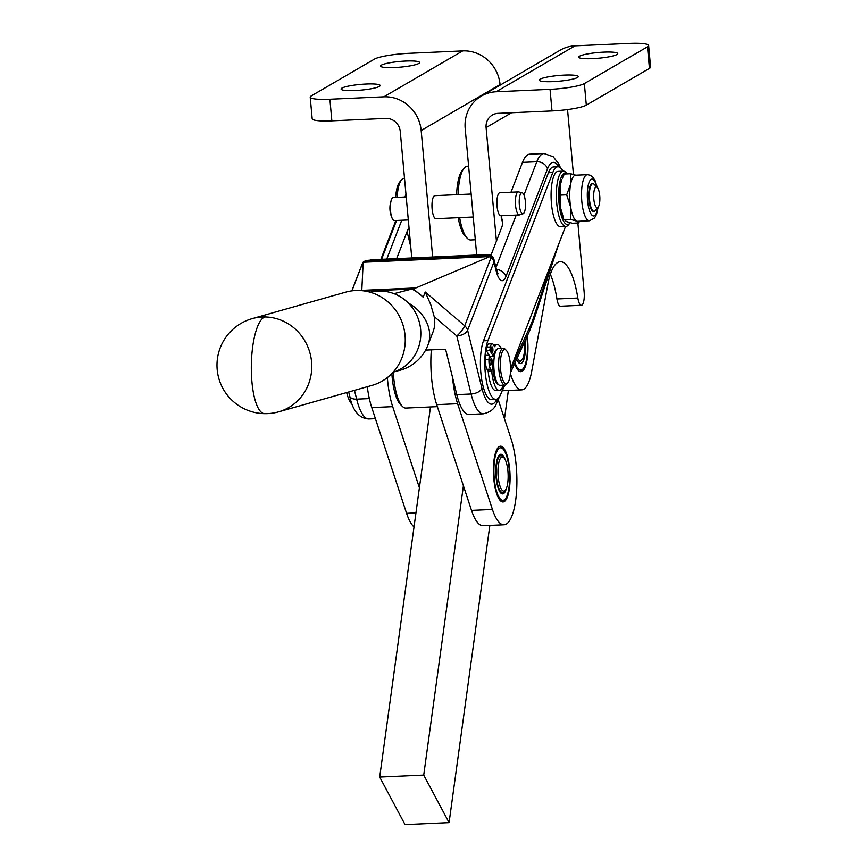 <?xml version="1.0" encoding="UTF-8"?>
<svg xmlns="http://www.w3.org/2000/svg" width="868" height="868" viewBox="0 0 868 868"><rect width="100%" height="100%" fill="white"/><g stroke="black" fill="none" stroke-linecap="round" stroke-linejoin="round"><path stroke-width="1.3" d="M458.12 194.606A36.912 10.915 -92.6 0 1 464.141 168.186L462.253 170.475A34.601 10.232 87.4 0 0 456.622 194.671M458.195 217.694A34.601 10.232 87.4 0 0 465.215 236.204L467.299 238.309A36.912 10.915 -92.6 0 1 459.66 217.629M475.317 239.763L470.76 239.969A36.912 10.915 -92.6 0 1 468.546 239.318A36.912 10.915 -92.6 0 1 467.299 238.309M464.141 168.186A36.912 10.915 -92.6 0 1 467.44 166.222L468.611 166.179M564.363 75.104A19.606 2.864 174.8 0 1 578.294 76.579A19.606 2.864 174.8 0 1 553.187 81.603A19.606 2.864 174.8 0 1 539.245 80.127A19.606 2.864 174.8 0 1 564.363 75.104M592.638 58.633A19.606 2.864 174.8 0 1 578.696 57.158A19.606 2.864 174.8 0 1 603.813 52.123A19.606 2.864 174.8 0 1 617.745 53.61A19.606 2.864 174.8 0 1 592.638 58.633M571.046 87.158A27.678 4.047 174.8 0 1 550.052 89.339L496.105 91.769A35.751 33.754 59.8 0 0 481.317 96.098L560.218 50.16A35.751 33.754 -120.2 0 1 575.007 45.83L628.953 43.4A27.678 4.047 174.8 0 1 645.325 43.899A27.678 4.047 174.8 0 1 648.635 45.483A27.678 4.047 174.8 0 1 647.485 46.807L584.359 83.556A27.678 4.047 174.8 0 1 571.046 87.158M496.431 241.109L486.102 127.596A13.845 13.063 -120.2 0 1 492.351 115.032A13.845 13.063 -120.2 0 1 498.069 113.361L552.015 110.93A27.678 4.047 -5.2 0 0 573.01 108.75A27.678 4.047 -5.2 0 0 586.323 105.147L649.448 68.398A27.678 4.047 -5.2 0 0 650.599 67.075L648.635 45.483M527.245 336.024A27.906 8.257 -92.6 0 1 527.581 339.138A27.906 8.257 -92.6 0 1 520.876 371.656A27.906 8.257 -92.6 0 1 514.637 363.616M504.265 385.164L500.988 393.638A32.29 9.548 -92.6 0 1 495.899 399.389A32.29 9.548 -92.6 0 1 485.754 376.972A32.29 9.548 -92.6 0 1 487.914 340.614L552.818 172.515A32.29 9.548 -92.6 0 1 552.851 172.417A32.29 9.548 -92.6 0 1 557.896 166.775A32.29 9.548 -92.6 0 1 563.017 171.159M495.899 399.389L491.494 399.584A32.29 9.548 -92.6 0 1 481.349 377.168A32.29 9.548 -92.6 0 1 483.509 340.82L548.413 172.721A32.29 9.548 -92.6 0 1 548.457 172.613A32.29 9.548 -92.6 0 1 553.491 166.971L557.896 166.775M346.668 392.661A22.915 6.77 87.4 0 1 346.636 392.575A32.29 9.548 87.4 0 0 352.386 404.651M434.184 316.581L456.785 335.927A9.223 2.289 -49.4 0 0 461.559 330.936A9.223 2.289 -49.4 0 0 464.716 325.804L425.222 291.995L430.723 304.559L434.184 316.581A41.523 32.886 21.1 0 1 432.991 331.999L427.924 345.128A41.523 32.886 -158.9 0 0 428.814 328.386A41.523 32.886 -158.9 0 0 408.166 302.889M425.222 291.995L423.193 297.247A41.523 32.886 21.1 0 0 418.333 293.091A41.523 32.886 21.1 0 0 411.909 289.011L393.985 293.666M498.178 399.627L511.057 438.741A50.745 15.006 -92.6 0 1 516.417 493.501A50.745 15.006 -92.6 0 1 504.026 524.782A50.745 15.006 -92.6 0 1 503.624 524.782A50.745 15.006 -92.6 0 1 492.427 509.44L457.62 403.718A50.745 15.006 -92.6 0 1 452.51 377.276L445.772 349.956A0.922 0.727 -158.9 0 0 444.709 349.229L425.613 350.097M367.283 386.727A50.745 15.006 87.4 0 0 371.775 407.591L406.582 513.313A50.745 15.006 87.4 0 0 414.025 526.93M431.353 349.837A50.745 15.006 87.4 0 0 430.973 368.607A50.745 15.006 87.4 0 0 436.702 404.662L463.414 485.787L423.725 775.081L449.081 822.614L489.856 525.422M504.026 524.782L483.118 525.726A50.745 15.006 -92.6 0 1 482.706 525.726A50.745 15.006 -92.6 0 1 471.519 510.384L463.414 485.787M495.161 454.105A27.906 8.257 -92.6 0 1 500.489 446.206A27.906 8.257 -92.6 0 1 508.941 463.425A27.906 8.257 -92.6 0 1 508.322 494.076A27.906 8.257 -92.6 0 1 502.995 501.975A27.906 8.257 -92.6 0 1 494.554 484.756A27.906 8.257 -92.6 0 1 495.161 454.105M397.121 197.351A27.678 8.181 -92.6 0 1 401.548 179.795A27.678 8.181 -92.6 0 1 404.021 178.32A27.678 8.181 -92.6 0 1 404.054 178.32M401.548 179.795L399.66 182.074A25.378 7.508 87.4 0 0 395.645 197.416M597.282 187.445L594.146 184.287A13.845 4.09 87.4 0 0 592.866 183.669A13.845 4.09 87.4 0 0 589.383 197.654A13.845 4.09 87.4 0 0 594.081 211.325A13.845 4.09 87.4 0 0 594.092 211.315A13.845 4.09 87.4 0 0 595.329 210.588L598.16 207.159A10.383 3.071 -92.6 0 1 597.227 207.712A10.383 3.071 -92.6 0 1 593.701 197.437A10.383 3.071 -92.6 0 1 596.316 186.978A10.383 3.071 -92.6 0 1 597.282 187.445A10.383 3.071 -92.6 0 1 599.842 197.21A10.383 3.071 -92.6 0 1 598.16 207.159M594.092 211.315L593.43 211.347A13.845 4.09 87.4 0 0 593.43 211.347A13.845 4.09 87.4 0 0 593.452 211.347A13.845 4.09 87.4 0 1 588.721 197.676A13.845 4.09 87.4 0 1 592.182 183.701A13.845 4.09 87.4 0 0 592.182 183.701L592.844 183.669A13.845 4.09 87.4 0 0 592.844 183.669M506.283 350.346L505.035 349.088A18.456 5.458 87.4 0 0 503.299 348.263A18.456 5.458 87.4 0 0 499.328 355.511A18.456 5.458 87.4 0 0 499.599 374.976A18.456 5.458 87.4 0 0 504.959 385.132A18.456 5.458 87.4 0 0 506.608 384.144L507.747 382.777A17.067 5.045 -92.6 0 1 501.758 376.593A17.067 5.045 -92.6 0 1 501.01 356.292A17.067 5.045 -92.6 0 1 506.283 350.346A17.067 5.045 -92.6 0 1 509.896 376.983A17.067 5.045 -92.6 0 1 507.747 382.777M504.959 385.132L500.12 385.349A18.456 5.458 -92.6 0 1 494.749 375.193A18.456 5.458 -92.6 0 1 494.489 355.728A18.456 5.458 -92.6 0 1 498.46 348.48L503.299 348.263M437.363 406.647L405.855 408.069A36.912 10.915 -92.6 0 1 402.405 406.408A36.912 10.915 -92.6 0 1 400.907 404.542A36.912 10.915 -92.6 0 1 393.312 372.144M402.405 406.408L400.311 404.304A34.601 10.232 -92.6 0 1 398.911 402.557A34.601 10.232 -92.6 0 1 391.869 373.544M355.034 90.532A19.606 2.864 -5.2 0 0 380.151 85.498A19.606 2.864 -5.2 0 0 366.209 84.022A19.606 2.864 -5.2 0 0 341.091 89.057A19.606 2.864 -5.2 0 0 355.034 90.532M405.66 61.053A19.606 2.864 -5.2 0 0 380.542 66.087A19.606 2.864 -5.2 0 0 394.484 67.563A19.606 2.864 -5.2 0 0 419.602 62.529A19.606 2.864 -5.2 0 0 405.66 61.053M500.12 85.151L500.066 84.576A35.751 33.754 59.8 0 0 462.742 50.886L408.795 53.317A27.678 4.047 -5.2 0 0 387.801 55.509A27.678 4.047 -5.2 0 0 374.488 59.1L311.362 95.86A27.678 4.047 -5.2 0 0 310.212 97.173A27.678 4.047 -5.2 0 0 313.522 98.757A27.678 4.047 -5.2 0 0 329.894 99.256L383.84 96.825A35.751 33.754 -120.2 0 1 421.164 130.515L432.676 257.026M411.768 257.97L400.256 131.459A13.845 13.063 59.8 0 0 385.804 118.417L331.858 120.847A27.678 4.047 174.8 0 1 315.485 120.348A27.678 4.047 174.8 0 1 312.176 118.764L310.212 97.173M496.746 349.544A17.534 5.186 87.4 0 0 493.404 356.347A17.534 5.186 87.4 0 0 493.404 356.39L490.019 356.542M503.288 385.208A22.915 6.77 -92.6 0 1 499.306 390.372A22.915 6.77 -92.6 0 1 491.722 371.081L490.572 369.139A8.3 2.452 -92.6 0 1 489.27 364.918A8.3 2.452 -92.6 0 1 488.977 359.244L489.205 355.186L492.829 361.262A17.534 5.186 87.4 0 0 498.319 384.437M499.306 390.372L495.78 390.524A22.915 6.77 -92.6 0 1 488.207 371.244L491.722 371.081M491.82 351.996A2.767 0.814 -92.6 0 1 491.288 348.893A2.767 0.814 -92.6 0 1 491.982 346.788A2.767 0.814 -92.6 0 1 492.395 347.113A2.767 0.814 -92.6 0 1 492.937 350.205A2.767 0.814 -92.6 0 1 492.232 352.321A2.767 0.814 -92.6 0 1 491.82 351.996M490.344 364.679A2.767 0.814 -92.6 0 1 489.802 361.587A2.767 0.814 -92.6 0 1 490.496 359.471A2.767 0.814 -92.6 0 1 490.908 359.797A2.767 0.814 -92.6 0 1 491.451 362.889A2.767 0.814 -92.6 0 1 490.745 365.005A2.767 0.814 -92.6 0 1 490.344 364.679M489.075 355.196L486.254 350.466L486.905 347.102A8.3 2.452 -92.6 0 1 488.207 344.108A8.3 2.452 -92.6 0 1 488.673 343.934L492.189 343.771A8.3 2.452 -92.6 0 1 493.425 344.748L494.576 346.69A22.915 6.77 -92.6 0 1 497.245 344.585A22.915 6.77 -92.6 0 1 501.216 348.35M493.404 356.39L489.78 350.314L490.42 346.95A8.3 2.452 -92.6 0 1 491.722 343.945A8.3 2.452 -92.6 0 1 492.189 343.771M488.207 371.244L487.046 369.301A8.3 2.452 -92.6 0 1 485.744 365.081A8.3 2.452 -92.6 0 1 485.462 359.406L485.689 355.348L489.205 355.186M579.531 221.21L578.652 222.946L576.645 221.09L570.699 219.42L570.656 207.029A23.067 6.825 87.4 0 0 573.195 216.512A23.067 6.825 87.4 0 0 576.645 221.09A23.067 6.825 87.4 0 0 577.643 221.297L589.448 220.765L594.537 217.998L596.522 214.342L598.128 207.202M563.614 218.324A23.067 6.825 -92.6 0 1 562.974 216.967A23.067 6.825 -92.6 0 1 560.446 207.485A23.067 6.825 -92.6 0 1 560.413 184.645A23.067 6.825 -92.6 0 1 561.867 179.426L560.413 184.645L560.446 207.485L563.614 218.324M570.699 219.42L564.417 219.702L566.424 221.557L572.37 223.228L578.652 222.946M565.882 226.439L560.598 226.678A27.678 8.181 -92.6 0 1 551.668 205.651A27.678 8.181 -92.6 0 1 554.63 174.37A27.678 8.181 -92.6 0 1 558.102 171.376L563.386 171.137A27.678 8.181 87.4 0 0 559.914 174.142A27.678 8.181 87.4 0 0 556.952 205.412A27.678 8.181 87.4 0 0 565.882 226.439A27.678 8.181 87.4 0 0 568.345 224.975L569.864 223.152A25.834 7.638 -92.6 0 1 559.762 208.743A25.834 7.638 -92.6 0 1 561.987 175.705A25.834 7.638 -92.6 0 1 567.455 173.882L565.979 172.385A27.678 8.181 87.4 0 0 563.386 171.137M520.713 211.391A10.546 3.114 -92.6 0 1 519.303 199.358A10.546 3.114 -92.6 0 1 522.145 192.75A10.546 3.114 -92.6 0 1 524.012 195.116A10.546 3.114 -92.6 0 1 525.476 206.324A10.546 3.114 -92.6 0 1 523.089 213.745A10.546 3.114 -92.6 0 1 520.713 211.391M522.145 192.75L518.608 191.915A11.534 3.407 87.4 0 0 518.315 191.893A11.534 3.407 87.4 0 0 515.462 199.597A11.534 3.407 87.4 0 0 517.035 212.313A11.534 3.407 87.4 0 0 519.357 214.938A11.534 3.407 87.4 0 0 519.639 214.884L523.089 213.745M406.213 196.938L393.291 197.524A11.534 3.407 87.4 0 0 391.425 199.705A11.534 3.407 87.4 0 0 392.01 217.944A11.534 3.407 87.4 0 0 392.271 218.562A11.534 3.407 87.4 0 0 394.322 220.57L408.307 219.94M519.357 214.938L500.869 215.763A11.534 3.407 -92.6 0 1 498.547 213.148A11.534 3.407 -92.6 0 1 496.973 200.432A11.534 3.407 -92.6 0 1 499.827 192.729L518.315 191.893M471.15 194.02L434.89 195.647A11.534 3.407 87.4 0 0 432.123 209.09A11.534 3.407 87.4 0 0 433.609 216.078A11.534 3.407 87.4 0 0 435.931 218.693L473.244 217.011M490.984 255.225L501.726 227.394A36.912 19.704 -13.9 0 0 502.344 220.147A36.912 19.704 -13.9 0 0 501.248 217.423L501.91 215.72M597.238 187.401L595.057 180.566L592.757 177.05L590.251 175.227L587.365 174.674L575.571 175.206A23.067 6.825 87.4 0 0 570.623 184.19A23.067 6.825 87.4 0 0 570.656 207.029L566.685 194.812L570.623 184.19L570.634 173.73L576.58 175.412M570.634 173.73L564.352 174.023L562.345 178.255M560.403 195.094L566.685 194.812M405.974 194.302L404.933 197.003M395.862 220.494L380.857 259.358M486.254 350.466L489.78 350.314M493.436 344.78A22.915 6.77 -92.6 0 1 493.718 344.748L497.245 344.585M452.51 377.276L456.796 394.647A46.134 13.638 87.4 0 0 469.013 414.459L483.313 413.808A46.134 13.638 87.4 0 1 471.107 393.996A9.223 4.926 -13.9 0 0 477.921 392.184A9.223 4.926 -13.9 0 0 481.935 388.343L467.613 330.274L493.979 261.984A9.223 4.926 -13.9 0 0 494.142 260.172L496.312 269.004A9.223 4.926 166.1 0 1 496.16 270.816A23.067 6.825 87.4 0 0 505.903 276.621L547.48 168.934A36.912 10.915 -92.6 0 1 558.873 166.895M504.482 418.788L508.377 390.459M430.485 406.951L419.396 487.773L392.683 406.647A50.745 15.006 -92.6 0 1 387.356 377.602M419.396 487.773L379.696 777.066L405.052 824.6L449.081 822.614M423.725 775.081L379.696 777.066M502.648 223.065L501.248 217.423M409.034 227.958A36.912 19.704 -13.9 0 0 407.07 231.658L410.716 246.447M491.147 255.344A9.223 2.289 130.6 0 1 491.179 255.376A9.223 2.289 130.6 0 1 491.082 257.503L464.716 325.804A9.223 7.313 21.1 0 1 466.572 327.898A9.223 7.313 21.1 0 1 467.613 330.274A9.223 4.926 -13.9 0 1 463.61 334.104A9.223 4.926 -13.9 0 1 456.785 335.927L471.107 393.996L456.796 394.647M351.92 290.856L362.553 263.297L363.366 261.897L365.829 260.823L374.336 259.651L484.366 254.693L490.908 255.181L491.179 255.8L489.975 256.559L491.082 257.503A9.223 7.313 -158.9 0 1 492.937 259.608A9.223 7.313 -158.9 0 1 493.979 261.984L496.16 270.816M372.394 259.814L486.243 254.693M362.553 263.297A9.223 5.577 -148.8 0 1 362.824 262.765L362.824 262.765A9.223 9.223 0 0 0 362.108 264.219A9.223 7.313 -158.9 0 1 362.553 263.297M365.309 291.116L413.483 288.946L489.975 256.559L363.182 262.266L361.782 290.65M413.483 288.946L418.333 293.091M396.654 258.642L407.07 231.658M510.981 192.219L522.493 162.392A46.134 13.638 -92.6 0 1 529.762 154.178L544.062 153.538A46.134 13.638 87.4 0 0 536.804 161.752A9.223 7.313 21.1 0 1 543.574 163.694A9.223 7.313 21.1 0 1 547.48 168.934M565.535 226.461L510.558 368.857M577.871 222.978L584.131 291.854A11.534 3.407 -92.6 0 1 581.365 305.286A11.534 3.407 -92.6 0 1 577.849 298.028A57.668 17.056 87.4 0 0 560.272 261.691A57.668 17.056 87.4 0 0 547.871 284.281L531.617 371.797A46.134 13.638 -92.6 0 1 521.701 389.862A46.134 13.638 -92.6 0 1 510.373 373.37M567.542 109.563L573.444 174.381M476.706 255.04L465.194 128.529A35.751 33.754 59.8 0 1 481.317 96.098M550.355 274.299A57.668 17.056 -92.6 0 1 556.941 298.972A11.534 3.407 87.4 0 0 560.457 306.23L581.365 305.286M370.495 292.321A41.523 39.57 74.2 0 1 376.462 291.257A41.523 39.57 74.2 0 1 419.938 324.762A41.523 39.57 74.2 0 1 393.128 372.209M265.022 316.95A48.434 46.167 -105.8 0 0 252.241 318.621L345.724 292.136A48.434 46.167 74.2 0 1 358.506 290.476A48.434 46.167 74.2 0 1 404.748 332.791A48.434 46.167 74.2 0 1 372.122 385.349L278.639 411.833A48.434 46.167 -105.8 0 0 311.265 359.265A48.434 46.167 -105.8 0 0 265.022 316.95A48.434 14.105 91 0 0 251.319 369.226A48.434 14.105 91 0 0 264.621 413.656A48.434 48.434 0 0 0 278.639 411.833M505.089 490.463A17.067 5.045 -92.6 0 1 498.384 478.604A17.067 5.045 -92.6 0 1 501.031 457.599A17.067 5.045 -92.6 0 1 503.896 457.751A17.067 5.045 -92.6 0 1 508.106 473.809A17.067 5.045 -92.6 0 1 505.36 490.181A17.067 5.045 -92.6 0 1 505.089 490.463M503.896 457.751L502.637 456.492A18.456 5.458 87.4 0 0 500.912 455.657A18.456 5.458 87.4 0 0 499.556 456.329A18.456 5.458 87.4 0 0 496.442 476.706A18.456 5.458 87.4 0 0 502.572 492.525A18.456 5.458 87.4 0 0 503.939 491.852A18.456 5.458 87.4 0 0 504.221 491.548L505.36 490.181M500.912 455.657L499.588 455.722A18.456 5.458 87.4 0 0 498.514 456.134M505.133 459.541A19.834 5.87 87.4 0 0 499.078 455.331A19.834 5.87 87.4 0 0 498.275 488.424A19.834 5.87 87.4 0 0 500.782 493.013A19.834 5.87 87.4 0 0 506.424 488.283M500.142 492.264A18.456 5.458 87.4 0 0 501.248 492.59L502.572 492.525M506.337 455.092A26.3 7.779 -92.6 0 1 505.274 498.959A26.3 7.779 -92.6 0 1 497.147 493.089A26.3 7.779 -92.6 0 1 494.489 460.767A26.3 7.779 -92.6 0 1 503.028 449.006A26.3 7.779 -92.6 0 1 506.337 455.092M501.91 501.78A27.678 8.181 87.4 0 0 502.453 501.639L502.583 501.585A27.678 8.181 87.4 0 0 503.44 501.042L503.57 500.934A27.678 8.181 87.4 0 0 504.134 500.326L505.274 498.959M503.028 449.006L501.769 447.747A27.678 8.181 87.4 0 0 501.487 447.476L501.346 447.356A27.678 8.181 87.4 0 0 500.456 446.77L500.315 446.716A27.678 8.181 87.4 0 0 499.415 446.499L499.274 446.499M524.565 341.884A17.067 5.045 -92.6 0 1 521.918 359.916A17.067 5.045 -92.6 0 1 517.306 357.768M518.022 361.945A18.456 5.458 87.4 0 0 520.778 361.283L521.918 359.916M516.612 359.298A19.834 5.87 87.4 0 0 518.663 362.705A19.834 5.87 87.4 0 0 525.27 340.354M519.78 371.461A27.678 8.181 87.4 0 0 520.29 371.341L520.431 371.287A27.678 8.181 87.4 0 0 521.288 370.755L521.418 370.647A27.678 8.181 87.4 0 0 522.015 370.018L523.154 368.65A26.3 7.779 -92.6 0 1 515.028 362.759M526.854 336.882A26.3 7.779 -92.6 0 1 527.093 339.128A26.3 7.779 -92.6 0 1 523.154 368.65M550.052 89.339L552.015 110.93M647.485 46.807L649.448 68.398M548.413 172.721L552.818 172.515M496.431 269.46A9.223 7.313 21.1 0 1 501.997 271.38A9.223 7.313 21.1 0 1 505.903 276.621M551.777 262.093L533.928 316.484A129.169 38.192 -92.6 0 1 532.008 321.865A129.169 38.192 -92.6 0 1 529.968 326.737L510.558 369.215M558.677 244.223L533.885 319.749A9.223 6.944 -161.8 0 0 533.928 316.484M533.885 319.749L529.556 330.968A9.223 7.638 -155.4 0 0 529.968 326.737M499.588 396.546L496.518 403.251A9.223 7.638 -155.4 0 0 496.963 399.139M369.334 398.586L356.639 399.15A46.134 13.638 -92.6 0 0 368.857 418.962C359.07 418.419 352.679 410.792 349.706 396.112L349.706 396.112A9.223 4.926 -13.9 0 0 351.008 397.891A9.223 4.926 -13.9 0 0 356.639 399.15L354.469 390.35M415.946 512.89L406.582 513.313M492.427 509.44L471.519 510.384M486.905 347.102L490.42 346.95M487.046 369.301L490.572 369.139M587.365 174.674A23.067 6.825 87.4 0 0 581.538 196.342A23.067 6.825 87.4 0 0 588.439 220.559A23.067 6.825 87.4 0 0 589.448 220.765M597.792 207.604A18.456 5.458 -92.6 0 1 592.833 215.796A18.456 5.458 -92.6 0 1 587.3 195.083A18.456 5.458 -92.6 0 1 592.779 179.253A18.456 5.458 -92.6 0 1 596.869 187.032M516.221 215.08L495.954 267.55M488.977 359.244L485.462 359.406M421.164 130.515L500.066 84.576M462.742 50.886L383.84 96.825M329.894 99.256L331.858 120.847M436.702 404.662L457.62 403.718M371.775 407.591L392.683 406.647M368.781 260.226L489.194 254.801M367.197 260.508L490.225 254.964M370.527 259.999L487.859 254.715M496.854 399.182A36.912 10.915 -92.6 0 1 481.935 388.343M386.748 259.087L401.754 220.233M365.829 260.823L490.908 255.181M364.712 261.17L491.234 255.463M522.493 162.392L536.804 161.752L523.968 195.007M361.793 290.368L415.891 287.926M363.149 290.802L414.579 288.48M363.366 261.897L490.756 256.158M363.876 261.528L491.179 255.8M483.509 340.82L487.914 340.614M511.588 112.753L486.102 127.596M575.007 45.83L496.105 91.769M556.941 298.972L577.849 298.028M586.323 105.147L584.359 83.556M529.556 330.968L510.417 372.849M504.796 385.132L501.389 392.596M406.105 195.756L405.638 196.971M396.567 220.461L381.562 259.326M351.811 290.867L362.108 264.219M391.425 199.705A24.337 24.337 0 0 0 392.271 218.562M494.142 260.172A9.223 9.223 0 0 0 491.179 255.376L491.114 255.311M362.824 262.765L363.258 262.049M349.706 396.112L348.686 391.989M496.518 403.251C494.847 408.676 490.453 412.202 483.313 413.808M560.533 167.86L558.601 163.651L553.176 156.717L544.062 153.538M496.312 269.004L498.048 273.811L496.68 272.726M368.857 418.962L375.421 418.669M396.307 371.081A41.523 41.523 0 0 0 427.924 345.128M502.236 390.741L521.701 389.862M252.241 318.621A48.434 48.434 0 0 0 264.621 413.656"/></g></svg>
